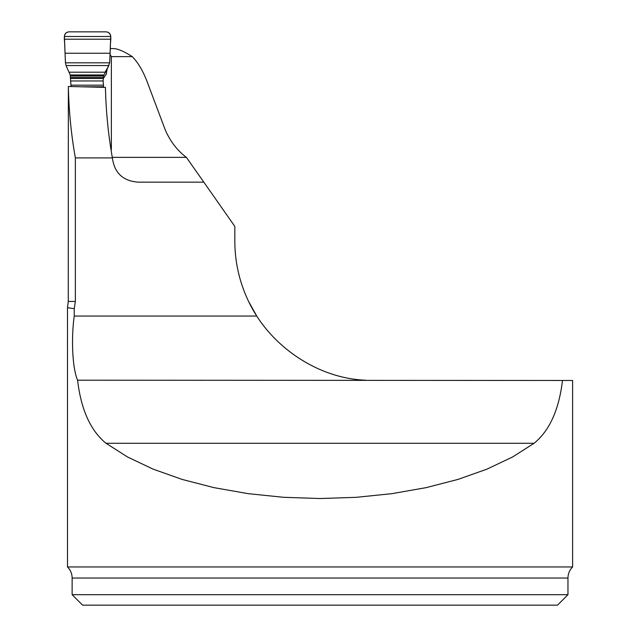 <?xml version="1.0" encoding="UTF-8"?>
<svg xmlns="http://www.w3.org/2000/svg" width="637" height="637" viewBox="0 0 637 637"><rect width="100%" height="100%" fill="white"/><g stroke="black" fill="none" stroke-linecap="round" stroke-linejoin="round"><path stroke-width="0.96" d="M75.357 301.452L75.357 157.904C71.185 134.463 68.852 110.655 68.358 86.473L68.263 301.452L75.357 301.452L74.25 308.666L74.25 316.048C71.304 336.248 71.989 367.278 77.579 380.201C81.05 409.599 90.534 430.628 106.029 443.288L127.559 457L153.095 469.127L182.11 479.414L214 487.647L248.096 493.651L283.696 497.306L320.053 498.532L356.401 497.306L392.002 493.651L426.097 487.647L457.987 479.414L487.002 469.127L512.546 457L534.069 443.288C549.516 430.731 558.991 409.79 562.479 380.48L572.615 380.48L572.615 566.97L67.49 566.97L67.49 307.767M68.358 86.473L105.447 87.388C105.973 111.061 108.25 134.383 112.287 157.355L112.391 157.904C114.357 172.874 122.917 180.956 138.054 182.15L203.832 182.15L234.83 226.422L234.83 241.025A139.455 139.455 0 0 0 256.727 316.048L74.25 316.048M203.832 182.15L186.37 157.355C177.285 150.547 170.246 141.374 165.238 129.844L148.126 84.363C143.731 72.148 138.444 62.904 132.265 56.629C124.326 51.541 118.187 48.858 113.84 48.579L110.289 48.579M75.357 157.904L112.391 157.904M132.265 56.629L111.371 56.629L111.371 148.636L110.838 148.636M111.371 56.629L110.042 54.344M74.25 308.666L67.53 307.735M256.878 316.278L248.605 301.452M111.371 148.636L111.117 150.412M77.579 380.201L562.479 380.48M256.727 316.048C279.778 351.927 321.828 378.545 365.511 380.201M82.595 605.15L557.502 605.15L567.965 594.687L72.132 594.687L82.595 605.15M103.624 87.341L103.13 80.963L103.497 75.97L108.919 65.547L66.049 65.547L70.197 74.959L71.065 86.544M106.562 71.981L107.064 69.17A6.195 6.115 -152.8 0 0 107.207 68.907L109.683 62.816L110.758 36.5C110.488 33.681 108.943 32.129 106.124 31.85L69.027 31.85C66.208 32.121 64.663 33.673 64.385 36.5L65.444 62.816L66.049 65.547M106.546 72.562L106.586 71.806A6.195 3.941 -174.2 0 1 106.546 72.077M69.027 31.85L106.124 31.85C113.251 32.718 110.05 41.429 110.392 46.214L109.683 62.816L65.444 62.816L64.759 46.23C65.078 41.413 61.924 32.67 69.027 31.85M112.287 157.355L186.37 157.355M106.029 443.288L534.069 443.288M572.615 566.97C569.582 570.035 568.029 573.722 567.965 578.038L72.132 578.038C72.069 573.722 70.524 570.035 67.49 566.97M106.594 71.766L106.554 73.685L103.13 78.821M69.234 72.212L105.033 72.212L108.919 65.547M103.321 85.175L70.858 85.175M103.13 80.963L70.675 80.963M103.56 86.791L81.09 86.791M110.758 36.5L64.385 36.5M110.703 39.199L64.448 39.199M110.09 53.237L65.062 53.237M109.683 62.816L65.444 62.816M103.783 74.959L70.197 74.959M103.497 75.97L70.412 75.97M103.218 77.427L70.611 77.427M103.138 78.494L70.667 78.494M68.263 301.452L67.458 307.719M72.132 578.038L72.132 594.687M567.965 578.038L567.965 594.687M107.207 68.907L106.586 71.806"/></g></svg>
